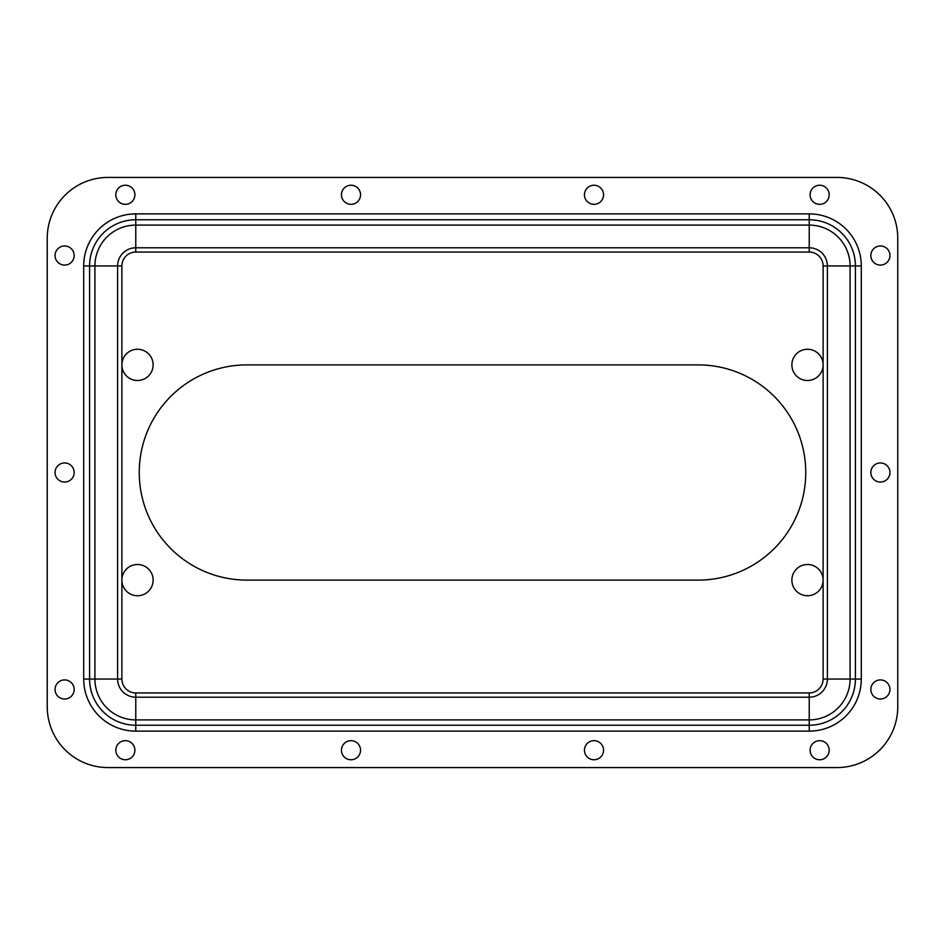 <?xml version="1.0" encoding="UTF-8"?>
<svg xmlns="http://www.w3.org/2000/svg" width="945" height="945" viewBox="0 0 945 945"><rect width="100%" height="100%" fill="white"/><g stroke="black" fill="none" stroke-linecap="round" stroke-linejoin="round"><path stroke-width="1.42" d="M55.058 472.5A9.544 9.544 0 0 0 64.603 482.044A9.544 9.544 0 0 0 74.159 472.5A9.544 9.544 0 0 0 64.603 462.955A9.544 9.544 0 0 0 55.058 472.5M870.841 472.5A9.544 9.544 0 0 0 880.397 482.044A9.544 9.544 0 0 0 889.942 472.5A9.544 9.544 0 0 0 880.397 462.955A9.544 9.544 0 0 0 870.841 472.5M137.509 380.504A15.616 15.616 0 0 1 121.881 364.888A15.616 15.616 0 0 1 137.509 349.26A15.616 15.616 0 0 1 153.125 364.888A15.616 15.616 0 0 1 137.509 380.504M137.509 595.74A15.616 15.616 0 0 1 121.881 580.112A15.616 15.616 0 0 1 137.509 564.496A15.616 15.616 0 0 1 153.125 580.112A15.616 15.616 0 0 1 137.509 595.74M807.491 595.74A15.616 15.616 0 0 1 791.875 580.112A15.616 15.616 0 0 1 807.491 564.496A15.616 15.616 0 0 1 823.119 580.112A15.616 15.616 0 0 1 807.491 595.74M807.491 380.504A15.616 15.616 0 0 1 791.875 364.888A15.616 15.616 0 0 1 807.491 349.26A15.616 15.616 0 0 1 823.119 364.888A15.616 15.616 0 0 1 807.491 380.504M805.754 472.5A107.612 107.612 0 0 0 783.57 407.047A34.717 34.717 0 0 0 781.763 404.767A107.612 107.612 0 0 0 698.142 364.888L246.858 364.888A107.612 107.612 0 0 0 163.237 404.767A34.717 34.717 0 0 0 161.43 407.047A107.612 107.612 0 0 0 161.43 537.953A34.717 34.717 0 0 0 163.237 540.233A107.612 107.612 0 0 0 246.858 580.112L698.142 580.112A107.612 107.612 0 0 0 781.763 540.233A34.717 34.717 0 0 0 783.57 537.953A107.612 107.612 0 0 0 805.754 472.5M341.452 750.212A9.544 9.544 0 0 0 350.997 759.756A9.544 9.544 0 0 0 360.541 750.212A9.544 9.544 0 0 0 350.997 740.667A9.544 9.544 0 0 0 341.452 750.212M584.459 750.212A9.544 9.544 0 0 0 594.003 759.756A9.544 9.544 0 0 0 603.548 750.212A9.544 9.544 0 0 0 594.003 740.667A9.544 9.544 0 0 0 584.459 750.212M584.459 194.788A9.544 9.544 0 0 0 594.003 204.333A9.544 9.544 0 0 0 603.548 194.788A9.544 9.544 0 0 0 594.003 185.244A9.544 9.544 0 0 0 584.459 194.788M341.452 194.788A9.544 9.544 0 0 0 350.997 204.333A9.544 9.544 0 0 0 360.541 194.788A9.544 9.544 0 0 0 350.997 185.244A9.544 9.544 0 0 0 341.452 194.788M870.841 255.54A9.544 9.544 0 0 0 880.397 265.084A9.544 9.544 0 0 0 889.942 255.54A9.544 9.544 0 0 0 880.397 245.983A9.544 9.544 0 0 0 870.841 255.54M810.101 194.788A9.544 9.544 0 0 0 819.646 204.333A9.544 9.544 0 0 0 829.19 194.788A9.544 9.544 0 0 0 819.646 185.244A9.544 9.544 0 0 0 810.101 194.788M810.101 750.212A9.544 9.544 0 0 0 819.646 759.756A9.544 9.544 0 0 0 829.19 750.212A9.544 9.544 0 0 0 819.646 740.667A9.544 9.544 0 0 0 810.101 750.212M870.841 689.46A9.544 9.544 0 0 0 880.397 699.016A9.544 9.544 0 0 0 889.942 689.46A9.544 9.544 0 0 0 880.397 679.916A9.544 9.544 0 0 0 870.841 689.46M55.058 689.46A9.544 9.544 0 0 0 64.603 699.016A9.544 9.544 0 0 0 74.159 689.46A9.544 9.544 0 0 0 64.603 679.916A9.544 9.544 0 0 0 55.058 689.46M115.81 750.212A9.544 9.544 0 0 0 125.354 759.756A9.544 9.544 0 0 0 134.899 750.212A9.544 9.544 0 0 0 125.354 740.667A9.544 9.544 0 0 0 115.81 750.212M115.81 194.788A9.544 9.544 0 0 0 125.354 204.333A9.544 9.544 0 0 0 134.899 194.788A9.544 9.544 0 0 0 125.354 185.244A9.544 9.544 0 0 0 115.81 194.788M55.058 255.54A9.544 9.544 0 0 0 64.603 265.084A9.544 9.544 0 0 0 74.159 255.54A9.544 9.544 0 0 0 64.603 245.983A9.544 9.544 0 0 0 55.058 255.54M47.25 238.175L47.25 706.825A60.752 60.752 0 0 0 108.002 767.576L836.998 767.576A60.752 60.752 0 0 0 897.75 706.825L897.75 238.175A60.752 60.752 0 0 0 836.998 177.424L108.002 177.424A60.752 60.752 0 0 0 47.25 238.175M809.227 252.067L809.227 225.099A40.859 40.859 0 0 1 850.087 265.947L823.119 265.947A13.891 13.891 0 0 0 809.227 252.067L135.773 252.067A13.891 13.891 0 0 0 121.881 265.947L121.881 679.053A13.891 13.891 0 0 0 135.773 692.933L135.773 724.177M823.119 265.947L823.119 679.053A13.891 13.891 0 0 1 809.227 692.933L809.227 724.177M861.297 265.947A52.069 52.069 0 0 0 809.227 213.877L135.773 213.877A52.069 52.069 0 0 0 83.703 265.947L83.703 679.053A52.069 52.069 0 0 0 135.773 731.123L809.227 731.123A52.069 52.069 0 0 0 861.297 679.053L861.297 265.947L855.414 265.947L855.414 679.053A46.175 46.175 0 0 1 809.227 725.228L135.773 725.228A46.175 46.175 0 0 1 89.586 679.053L89.586 265.947A46.175 46.175 0 0 1 135.773 219.772L135.773 213.877M83.703 265.947L89.586 265.947M83.703 679.053L89.586 679.053M135.773 731.123L135.773 725.228M809.227 731.123L809.227 725.228M861.297 679.053L855.414 679.053M809.227 213.877L809.227 219.772A46.175 46.175 0 0 1 855.414 265.947M809.227 219.772L135.773 219.772M121.881 265.947L117.617 265.947A18.156 18.156 0 0 1 135.773 247.791L135.773 220.823M135.773 252.067L135.773 247.791L809.227 247.791A18.156 18.156 0 0 1 827.383 265.947L827.383 679.053A18.156 18.156 0 0 1 809.227 697.209L135.773 697.209A18.156 18.156 0 0 1 117.617 679.053L90.637 679.053M823.119 679.053L854.363 679.053M809.227 220.823L809.227 225.099L135.773 225.099A40.859 40.859 0 0 0 94.913 265.947L90.637 265.947M121.881 679.053L117.617 679.053L117.617 265.947L94.913 265.947L94.913 679.053A40.859 40.859 0 0 0 135.773 719.901L809.227 719.901A40.859 40.859 0 0 0 850.087 679.053L850.087 265.947L854.363 265.947M809.227 692.933L135.773 692.933"/></g></svg>

